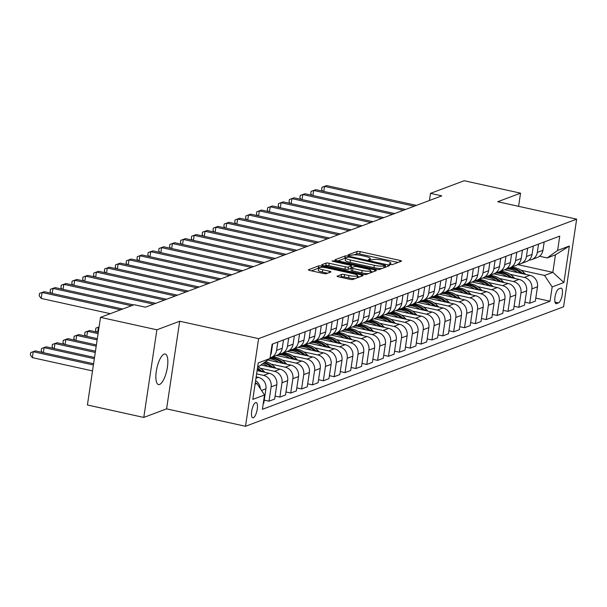 <?xml version="1.0" encoding="UTF-8"?>
<svg xmlns="http://www.w3.org/2000/svg" width="607" height="607" viewBox="0 0 607 607"><rect width="100%" height="100%" fill="white"/><g stroke="black" fill="none" stroke-linecap="round" stroke-linejoin="round"><path stroke-width="0.91" d="M390.111 264.531L392.259 264.652L401.318 261.245A2.398 0.47 8.5 0 0 401.477 261.109A2.398 0.47 8.5 0 0 399.96 260.433L360.126 251.639A2.398 0.47 8.5 0 0 357.053 251.473L347.993 254.879L348.949 255.448L352.265 255.122A7.671 1.502 8.5 0 1 362.076 255.661L365.399 256.397A7.671 1.502 8.5 0 1 370.255 258.552A7.671 1.502 8.5 0 1 369.746 258.984L368.464 259.515L369.526 259.986L372.85 259.667A7.671 1.502 8.5 0 1 382.66 260.206L385.976 260.934A7.671 1.502 8.5 0 1 390.832 263.097A7.671 1.502 8.5 0 1 390.331 263.521L389.049 264.06L390.111 264.531M159.58 384.451A15.63 5.091 102.4 0 0 167.145 368.79A15.63 5.091 102.4 0 0 165.218 354.025A15.63 5.091 102.4 0 0 164.11 354.131A15.63 5.091 102.4 0 0 156.553 369.792A15.63 5.091 102.4 0 0 158.48 384.55A15.63 5.091 102.4 0 0 159.58 384.451M253.347 417.745A7.815 2.542 102.4 0 0 257.125 409.922A7.815 2.542 102.4 0 0 256.162 402.54A7.815 2.542 102.4 0 0 255.608 402.593A7.815 2.542 102.4 0 0 251.829 410.415A7.815 2.542 102.4 0 0 252.793 417.798A7.815 2.542 102.4 0 0 253.347 417.745M337.226 276.018A2.398 0.47 8.5 0 0 337.067 276.155A2.398 0.47 8.5 0 0 338.585 276.83L349.761 279.296A2.398 0.47 8.5 0 0 352.826 279.463L362.895 275.684A2.398 0.47 8.5 0 0 363.047 275.548A2.398 0.47 8.5 0 0 361.529 274.872L321.695 266.078A2.398 0.47 8.5 0 0 318.629 265.912L308.568 269.69A2.398 0.47 8.5 0 0 308.409 269.827A2.398 0.47 8.5 0 0 309.927 270.502L323.425 273.484A2.398 0.47 8.5 0 0 326.49 273.651L330.8 272.035A2.398 0.47 8.5 0 0 330.959 271.898A2.398 0.47 8.5 0 0 329.442 271.223L322.742 269.743A6.411 1.26 8.5 0 1 318.683 267.937A6.411 1.26 8.5 0 1 327.31 268.028L353.532 273.818A6.411 1.26 8.5 0 1 357.591 275.624A6.411 1.26 8.5 0 1 348.972 275.532L344.601 274.569A2.398 0.47 8.5 0 0 341.536 274.402L337.181 276.329M179.695 321.232L156.879 329.798L100.512 317.355L87.416 404.99L143.783 417.434L166.591 408.86L245.509 426.281L258.605 338.645L179.695 321.232L166.591 408.86M518.583 206.334L520.548 193.163L497.74 201.729L576.65 219.15L258.605 338.645M520.548 193.163L464.18 180.719L430.507 193.367L429.445 200.492M100.512 317.355L134.185 304.706L145.46 307.195L441.782 195.856L430.507 193.367M376.287 269.326A2.398 0.47 8.5 0 0 379.352 269.5L389.421 265.714A2.398 0.47 8.5 0 0 389.58 265.578A2.398 0.47 8.5 0 0 388.063 264.91L348.221 256.116A2.398 0.47 8.5 0 0 345.155 255.949L335.094 259.728A2.398 0.47 8.5 0 0 334.935 259.864A2.398 0.47 8.5 0 0 336.453 260.54L376.287 269.326M376.158 270.699L366.089 274.478A2.398 0.47 8.5 0 1 363.024 274.311L323.19 265.517A2.398 0.47 8.5 0 1 321.672 264.842A2.398 0.47 8.5 0 1 321.831 264.713L326.134 263.089A2.398 0.47 8.5 0 1 329.199 263.263L345.36 266.83A2.398 0.47 8.5 0 0 348.426 266.997L351.278 265.919A2.398 0.47 8.5 0 0 351.438 265.79A2.398 0.47 8.5 0 0 349.92 265.115L333.099 261.397L332.037 260.927L334.298 260.949L374.792 269.887A2.398 0.47 8.5 0 1 376.317 270.563A2.398 0.47 8.5 0 1 376.158 270.699M560.671 288.196L558.759 288.909A7.572 2.466 102.4 0 0 555.101 296.497A7.572 2.466 102.4 0 0 556.035 303.644A7.572 2.466 102.4 0 0 556.566 303.599L558.478 302.878A7.572 2.466 102.4 0 0 562.143 295.298A7.572 2.466 102.4 0 0 561.209 288.143A7.572 2.466 102.4 0 0 560.671 288.196M245.509 426.281L563.554 306.785L576.65 219.15M517.589 264.576L552.825 272.353L555.443 254.826L547.188 257.929L557.621 250.441L559.76 236.115L272.133 344.184L269.986 358.517L259.553 365.998L257.694 366.696M557.621 250.441L569.351 246.032L563.903 282.513L552.165 286.921L544.562 275.457L521.003 270.252M535.791 298.105L550.025 301.247L552.165 286.921M550.025 301.247L262.399 409.315L264.538 394.99L252.808 399.398L258.256 362.918L269.986 358.517M156.879 329.798L143.783 417.434M544.562 275.457L552.825 272.353L563.903 282.513M255.077 384.223L256.936 383.525L255.236 383.146M263.294 403.336L263.787 403.147L265.927 388.814A9.765 9.037 -110.6 0 0 258.324 377.349L256.169 376.879M264.242 400.134L269 401.189L271.147 386.856A9.765 9.037 -110.6 0 0 263.544 375.392L256.624 373.866M269 401.189L274.652 399.065L276.792 384.732A9.765 9.037 -110.6 0 0 269.189 373.267L257.11 370.604M275.1 396.052L279.865 397.107L282.005 382.774A9.765 9.037 -110.6 0 0 274.402 371.309L260.312 368.199M279.865 397.107L285.51 394.982L287.657 380.657A9.765 9.037 -110.6 0 0 280.055 369.193L260.972 364.982M285.965 391.97L290.73 393.025L292.87 378.692A9.765 9.037 -110.6 0 0 285.267 367.227L271.177 364.117M290.73 393.025L296.375 390.9L298.515 376.575A9.765 9.037 -110.6 0 0 290.912 365.111L267.884 360.027M296.823 387.888L301.588 388.943L303.728 374.61A9.765 9.037 -110.6 0 0 296.125 363.145L282.035 360.042M301.588 388.943L307.241 386.818L309.38 372.493A9.765 9.037 -110.6 0 0 301.778 361.028L276.549 355.459M307.688 383.814L312.453 384.861L314.593 370.536A9.765 9.037 -110.6 0 0 306.99 359.071L292.9 355.96M312.453 384.861L318.098 382.736L320.238 368.411A9.765 9.037 -110.6 0 0 312.635 356.946L287.407 351.377M318.546 379.732L323.311 380.779L325.458 366.453A9.765 9.037 -110.6 0 0 317.856 354.989L303.758 351.878M323.311 380.779L328.964 378.662L331.103 364.329A9.765 9.037 -110.6 0 0 323.501 352.864L298.272 347.295M329.411 375.65L334.176 376.697L336.316 362.371A9.765 9.037 -110.6 0 0 328.713 350.907L314.623 347.796M334.176 376.697L339.821 374.58L341.969 360.247A9.765 9.037 -110.6 0 0 334.366 348.782L309.13 343.213M340.277 371.567L345.042 372.615L347.181 358.289A9.765 9.037 -110.6 0 0 339.579 346.825L325.489 343.714M345.042 372.615L350.687 370.498L352.826 356.165A9.765 9.037 -110.6 0 0 345.224 344.7L319.995 339.131M351.134 367.485L355.899 368.54L358.039 354.207A9.765 9.037 -110.6 0 0 350.436 342.743L336.346 339.632M355.899 368.54L361.552 366.416L363.692 352.083A9.765 9.037 -110.6 0 0 356.089 340.618L330.853 335.049M362 363.403L366.765 364.458L368.904 350.125A9.765 9.037 -110.6 0 0 361.302 338.66L347.212 335.55M366.765 364.458L372.41 362.333L374.549 348.001A9.765 9.037 -110.6 0 0 366.947 336.536L341.718 330.967M372.857 359.321L377.622 360.376L379.77 346.043A9.765 9.037 -110.6 0 0 372.167 334.578L358.069 331.468M377.622 360.376L383.275 358.251L385.415 343.926A9.765 9.037 -110.6 0 0 377.812 332.461L352.584 326.892M383.723 355.239L388.488 356.294L390.627 341.961A9.765 9.037 -110.6 0 0 383.025 330.496L368.935 327.385M388.488 356.294L394.133 354.169L396.28 339.844A9.765 9.037 -110.6 0 0 388.677 328.379L363.441 322.81M394.588 351.157L399.353 352.212L401.493 337.887A9.765 9.037 -110.6 0 0 393.89 326.422L379.8 323.311M399.353 352.212L404.998 350.087L407.138 335.762A9.765 9.037 -110.6 0 0 399.535 324.297L374.307 318.728M405.446 347.083L410.211 348.13L412.35 333.804A9.765 9.037 -110.6 0 0 404.748 322.34L390.658 319.229M410.211 348.13L415.863 346.005L418.003 331.68A9.765 9.037 -110.6 0 0 410.4 320.215L385.164 314.646M416.311 343.001L421.076 344.048L423.216 329.722A9.765 9.037 -110.6 0 0 415.613 318.258L401.523 315.147M421.076 344.048L426.721 341.931L428.861 327.598A9.765 9.037 -110.6 0 0 421.258 316.133L396.03 310.564M427.169 338.918L431.934 339.966L434.081 325.64A9.765 9.037 -110.6 0 0 426.478 314.176L412.381 311.065M431.934 339.966L437.586 337.849L439.726 323.516A9.765 9.037 -110.6 0 0 432.123 312.051L406.895 306.482M438.034 334.836L442.799 335.891L444.939 321.558A9.765 9.037 -110.6 0 0 437.336 310.094L423.246 306.983M442.799 335.891L448.444 333.767L450.591 319.434A9.765 9.037 -110.6 0 0 442.989 307.969L417.753 302.4M448.899 330.754L453.657 331.809L455.804 317.476A9.765 9.037 -110.6 0 0 448.201 306.011L434.104 302.901M453.657 331.809L459.309 329.684L461.449 315.352A9.765 9.037 -110.6 0 0 453.846 303.887L428.618 298.318M459.757 326.672L464.522 327.727L466.662 313.394A9.765 9.037 -110.6 0 0 459.059 301.929L444.969 298.819M464.522 327.727L470.167 325.602L472.314 311.277A9.765 9.037 -110.6 0 0 464.712 299.812L439.476 294.243M470.622 322.59L475.387 323.645L477.527 309.312A9.765 9.037 -110.6 0 0 469.924 297.847L455.834 294.736M475.387 323.645L481.032 321.52L483.172 307.195A9.765 9.037 -110.6 0 0 475.569 295.73L450.341 290.161M481.48 318.508L486.245 319.563L488.385 305.23A9.765 9.037 -110.6 0 0 480.782 293.765L466.692 290.662M486.245 319.563L491.898 317.438L494.037 303.113A9.765 9.037 -110.6 0 0 486.435 291.648L461.206 286.079M492.345 314.426L497.11 315.481L499.25 301.155A9.765 9.037 -110.6 0 0 491.647 289.691L477.557 286.58M497.11 315.481L502.755 313.356L504.903 299.031A9.765 9.037 -110.6 0 0 497.3 287.566L472.064 281.997M503.211 310.352L507.968 311.399L510.115 297.073A9.765 9.037 -110.6 0 0 502.513 285.609L488.415 282.498M507.968 311.399L513.621 309.282L515.76 294.949A9.765 9.037 -110.6 0 0 508.158 283.484L482.929 277.915M514.068 306.269L518.833 307.317L520.973 292.991A9.765 9.037 -110.6 0 0 513.37 281.527L499.28 278.416M518.833 307.317L524.478 305.2L526.626 290.867A9.765 9.037 -110.6 0 0 519.023 279.402L493.787 273.833M524.934 302.187L529.699 303.234L531.838 288.909A9.765 9.037 -110.6 0 0 524.236 277.445L510.146 274.334M529.699 303.234L535.344 301.118L537.483 286.785A9.765 9.037 -110.6 0 0 529.881 275.32L504.652 269.751M539.547 256.237L547.188 257.929M528.932 260.122A9.765 9.037 -110.6 0 0 531.702 259.591L537.354 257.467A9.765 9.037 -110.6 0 0 542.939 250.312L544.183 241.965M531.702 259.591A9.765 9.037 -110.6 0 0 537.286 252.436L538.538 244.09M518.067 264.204A9.765 9.037 -110.6 0 0 520.844 263.666L526.489 261.549A9.765 9.037 -110.6 0 0 532.073 254.394L533.325 246.047M520.844 263.666A9.765 9.037 -110.6 0 0 526.428 256.518L527.673 248.172M507.209 268.286A9.765 9.037 -110.6 0 0 509.979 267.748L515.631 265.631A9.765 9.037 -110.6 0 0 521.216 258.476L522.46 250.13M509.979 267.748A9.765 9.037 -110.6 0 0 515.563 260.6L516.807 252.254M496.344 272.368A9.765 9.037 -110.6 0 0 499.121 271.83L504.766 269.713A9.765 9.037 -110.6 0 0 510.35 262.558L511.595 254.212M499.121 271.83A9.765 9.037 -110.6 0 0 504.705 264.675L505.95 256.336M485.479 276.451A9.765 9.037 -110.6 0 0 488.256 275.912L493.908 273.787A9.765 9.037 -110.6 0 0 499.485 266.64L500.737 258.294M488.256 275.912A9.765 9.037 -110.6 0 0 493.84 268.757L495.084 260.411M474.621 280.525A9.765 9.037 -110.6 0 0 477.398 279.994L483.043 277.869A9.765 9.037 -110.6 0 0 488.627 270.714L489.872 262.376M477.398 279.994A9.765 9.037 -110.6 0 0 482.975 272.839L484.227 264.493M463.756 284.607A9.765 9.037 -110.6 0 0 466.533 284.076L472.178 281.952A9.765 9.037 -110.6 0 0 477.762 274.796L479.014 266.458M466.533 284.076A9.765 9.037 -110.6 0 0 472.117 276.921L473.361 268.575M452.898 288.689A9.765 9.037 -110.6 0 0 455.667 288.158L461.32 286.034A9.765 9.037 -110.6 0 0 466.904 278.879L468.149 270.532M455.667 288.158A9.765 9.037 -110.6 0 0 461.252 281.003L462.504 272.657M442.033 292.771A9.765 9.037 -110.6 0 0 444.81 292.24L450.455 290.116A9.765 9.037 -110.6 0 0 456.039 282.961L457.283 274.614M444.81 292.24A9.765 9.037 -110.6 0 0 450.394 285.085L451.638 276.739M431.175 296.853A9.765 9.037 -110.6 0 0 433.944 296.322L439.597 294.198A9.765 9.037 -110.6 0 0 445.174 287.043L446.426 278.696M433.944 296.322A9.765 9.037 -110.6 0 0 439.529 289.167L440.773 280.821M420.31 300.935A9.765 9.037 -110.6 0 0 423.087 300.397L428.732 298.28A9.765 9.037 -110.6 0 0 434.316 291.125L435.56 282.779M423.087 300.397A9.765 9.037 -110.6 0 0 428.663 293.249L429.915 284.903M409.444 305.018A9.765 9.037 -110.6 0 0 412.221 304.479L417.866 302.362A9.765 9.037 -110.6 0 0 423.451 295.207L424.703 286.861M412.221 304.479A9.765 9.037 -110.6 0 0 417.806 297.324L419.05 288.985M398.587 309.1A9.765 9.037 -110.6 0 0 401.356 308.561L407.009 306.436A9.765 9.037 -110.6 0 0 412.593 299.289L413.837 290.943M401.356 308.561A9.765 9.037 -110.6 0 0 406.94 301.406L408.192 293.067M387.721 313.174A9.765 9.037 -110.6 0 0 390.498 312.643L396.143 310.518A9.765 9.037 -110.6 0 0 401.728 303.371L402.972 295.025M390.498 312.643A9.765 9.037 -110.6 0 0 396.083 305.488L397.327 297.142M376.864 317.256A9.765 9.037 -110.6 0 0 379.633 316.725L385.286 314.601A9.765 9.037 -110.6 0 0 390.862 307.445L392.114 299.107M379.633 316.725A9.765 9.037 -110.6 0 0 385.217 309.57L386.462 301.224M365.998 321.338A9.765 9.037 -110.6 0 0 368.775 320.807L374.42 318.683A9.765 9.037 -110.6 0 0 380.005 311.528L381.249 303.181M368.775 320.807A9.765 9.037 -110.6 0 0 374.352 313.652L375.604 305.306M355.133 325.42A9.765 9.037 -110.6 0 0 357.91 324.889L363.555 322.765A9.765 9.037 -110.6 0 0 369.139 315.61L370.391 307.263M357.91 324.889A9.765 9.037 -110.6 0 0 363.494 317.734L364.739 309.388M344.275 329.502A9.765 9.037 -110.6 0 0 347.045 328.971L352.697 326.847A9.765 9.037 -110.6 0 0 358.282 319.692L359.526 311.345M347.045 328.971A9.765 9.037 -110.6 0 0 352.629 321.816L353.881 313.47M333.41 333.584A9.765 9.037 -110.6 0 0 336.187 333.046L341.832 330.929A9.765 9.037 -110.6 0 0 347.416 323.774L348.661 315.428M336.187 333.046A9.765 9.037 -110.6 0 0 341.771 325.898L343.016 317.552M322.552 337.667A9.765 9.037 -110.6 0 0 325.322 337.128L330.974 335.011A9.765 9.037 -110.6 0 0 336.551 327.856L337.803 319.51M325.322 337.128A9.765 9.037 -110.6 0 0 330.906 329.98L332.15 321.634M311.687 341.749A9.765 9.037 -110.6 0 0 314.464 341.21L320.109 339.093A9.765 9.037 -110.6 0 0 325.693 331.938L326.938 323.592M314.464 341.21A9.765 9.037 -110.6 0 0 320.041 334.055L321.293 325.716M300.822 345.831A9.765 9.037 -110.6 0 0 303.599 345.292L309.244 343.167A9.765 9.037 -110.6 0 0 314.828 336.02L316.08 327.674M303.599 345.292A9.765 9.037 -110.6 0 0 309.183 338.137L310.427 329.791M289.964 349.905A9.765 9.037 -110.6 0 0 292.733 349.374L298.386 347.25A9.765 9.037 -110.6 0 0 303.97 340.095L305.215 331.756M292.733 349.374A9.765 9.037 -110.6 0 0 298.318 342.219L299.57 333.873M279.099 353.987A9.765 9.037 -110.6 0 0 281.876 353.456L287.521 351.332A9.765 9.037 -110.6 0 0 293.105 344.177L294.349 335.838M281.876 353.456A9.765 9.037 -110.6 0 0 287.46 346.301L288.704 337.955M270.092 357.827A9.765 9.037 -110.6 0 0 271.01 357.538L276.663 355.414A9.765 9.037 -110.6 0 0 282.247 348.259L283.492 339.912M271.01 357.538A9.765 9.037 -110.6 0 0 276.595 350.383L277.839 342.037M270.479 355.216A9.765 9.037 -110.6 0 0 271.382 352.341L272.626 343.994M260.365 388.692A9.765 9.037 -110.6 0 0 255.6 380.68M256.936 383.525L264.538 394.99M555.443 254.826L569.351 246.032M398.071 262.467L359.769 254.014A2.398 0.47 8.5 0 0 356.704 253.84L354.056 254.834M345.527 258.218A2.398 0.47 8.5 0 0 344.806 258.316L337.985 260.873M386.173 266.936L385.278 266.739M385.384 265.38L349.465 257.102L346.081 257.444A7.671 1.502 8.5 0 0 345.573 257.876A7.671 1.502 8.5 0 0 350.436 260.039L374.337 265.312A7.671 1.502 8.5 0 0 384.148 265.851L385.384 265.38L385.088 267.346M345.573 257.876L345.224 260.244A7.671 1.502 8.5 0 0 350.08 262.406L350.436 260.039M382 268.506A7.671 1.502 8.5 0 1 373.98 267.679L350.08 262.406M324.722 265.858L325.784 265.464L326.134 263.089M350.975 267.983A2.398 0.47 8.5 0 1 351.089 268.157A2.398 0.47 8.5 0 1 350.929 268.286L348.069 269.364A2.398 0.47 8.5 0 1 345.004 269.197L328.85 265.631A2.398 0.47 8.5 0 0 325.784 265.464M351.241 267.133L352.326 267.376M370.627 271.412L372.91 271.921M362.121 270.525A6.411 1.26 8.5 0 0 370.748 270.616A6.411 1.26 8.5 0 0 366.689 268.81L357.447 266.769A2.398 0.47 8.5 0 0 354.382 266.602L351.521 267.679A2.398 0.47 8.5 0 0 351.362 267.816A2.398 0.47 8.5 0 0 352.879 268.484L362.121 270.525L361.772 272.892A6.411 1.26 8.5 0 0 368.479 273.582M351.172 270.047A2.398 0.47 8.5 0 0 351.013 270.183A2.398 0.47 8.5 0 0 352.53 270.859L352.879 268.484M361.772 272.892L352.53 270.859M355.125 278.598A6.411 1.26 8.5 0 1 348.615 277.9L344.245 276.936A2.398 0.47 8.5 0 0 341.18 276.769L340.117 277.171M318.683 267.937L318.334 270.312A6.411 1.26 8.5 0 0 322.393 272.111L322.742 269.743M327.552 273.256L322.393 272.111M318.645 268.203A2.398 0.47 8.5 0 0 318.273 268.279L311.459 270.843M359.64 276.906L357.47 276.42M525.677 274.394L524.099 272.793A18.68 17.277 -110.6 0 0 511.056 267.346M517.725 272.642A18.68 17.277 -110.6 0 0 506.215 269M522.786 273.757L522.445 273.416A18.68 17.277 -110.6 0 0 509.319 267.968M507.004 268.453A18.68 17.277 69.4 0 1 520.935 273.347M414.262 206.198L324.517 186.395L326.687 185.575L416.432 205.386M322.787 191.19L321.619 189.642L321.968 187.275L324.517 186.395L323.766 191.41M321.968 187.275L326.687 185.575M514.812 278.476L513.234 276.875A18.68 17.277 -110.6 0 0 500.198 271.428M506.86 276.716A18.68 17.277 -110.6 0 0 495.358 273.082M511.921 277.839L511.587 277.498A18.68 17.277 -110.6 0 0 498.453 272.05M496.139 272.528A18.68 17.277 69.4 0 1 510.077 277.429M503.954 282.558L502.376 280.958A18.68 17.277 -110.6 0 0 489.333 275.51M496.002 280.798A18.68 17.277 -110.6 0 0 484.492 277.164M501.063 281.914L500.722 281.58A18.68 17.277 -110.6 0 0 487.596 276.132M485.281 276.61A18.68 17.277 69.4 0 1 499.212 281.511M493.089 286.641L491.511 285.04A18.68 17.277 -110.6 0 0 478.468 279.592M485.137 284.88A18.68 17.277 -110.6 0 0 473.627 281.246M490.198 285.996L489.864 285.654A18.68 17.277 -110.6 0 0 476.73 280.214M474.416 280.692A18.68 17.277 69.4 0 1 488.354 285.594M403.397 210.28L313.652 190.469L315.822 189.657L405.567 209.468M311.922 195.272L310.754 193.724L311.11 191.357L313.652 190.469L312.901 195.492M311.11 191.357L315.822 189.657M392.532 214.362L302.794 194.551L304.964 193.739L394.709 213.543M301.064 199.354L299.896 197.806L300.245 195.439L302.794 194.551L302.043 199.574M300.245 195.439L304.964 193.739M381.674 218.444L291.929 198.633L294.099 197.821L383.844 217.625M290.199 203.436L289.031 201.888L289.387 199.521L291.929 198.633L291.178 203.648M289.387 199.521L294.099 197.821M482.224 290.715L480.653 289.122A18.68 17.277 -110.6 0 0 467.61 283.674M474.272 288.962A18.68 17.277 -110.6 0 0 462.769 285.32M479.333 290.078L478.999 289.736A18.68 17.277 -110.6 0 0 465.865 284.296M463.551 284.774A18.68 17.277 69.4 0 1 477.489 289.676M370.809 222.526L281.064 202.715L283.241 201.896L372.986 221.707M279.334 207.518L278.165 205.97L278.522 203.603L281.064 202.715L280.32 207.731M278.522 203.603L283.241 201.896M471.366 294.797L469.788 293.196A18.68 17.277 -110.6 0 0 456.745 287.748M463.414 293.044A18.68 17.277 -110.6 0 0 451.904 289.402M468.475 294.16L468.134 293.818A18.68 17.277 -110.6 0 0 455.007 288.378M452.693 288.856A18.68 17.277 69.4 0 1 466.624 293.75M460.501 298.879L458.922 297.278A18.68 17.277 -110.6 0 0 445.887 291.83M452.549 297.127A18.68 17.277 -110.6 0 0 441.046 293.485M457.61 298.242L457.276 297.9A18.68 17.277 -110.6 0 0 444.142 292.453M441.828 292.938A18.68 17.277 69.4 0 1 455.766 297.832M449.643 302.961L448.065 301.36A18.68 17.277 -110.6 0 0 435.022 295.913M441.691 301.209A18.68 17.277 -110.6 0 0 430.181 297.567M446.752 302.324L446.411 301.983A18.68 17.277 -110.6 0 0 433.284 296.535M430.97 297.02A18.68 17.277 69.4 0 1 444.901 301.914M438.778 307.043L437.199 305.442A18.68 17.277 -110.6 0 0 424.156 299.995M430.826 305.291A18.68 17.277 -110.6 0 0 419.316 301.649M435.887 306.406L435.553 306.065A18.68 17.277 -110.6 0 0 422.419 300.617M420.105 301.102A18.68 17.277 69.4 0 1 434.043 305.996M427.92 311.125L426.342 309.524A18.68 17.277 -110.6 0 0 413.299 304.077M419.961 309.365A18.68 17.277 -110.6 0 0 408.458 305.731M425.021 310.488L424.688 310.147A18.68 17.277 -110.6 0 0 411.554 304.699M409.239 305.177A18.68 17.277 69.4 0 1 423.178 310.078M359.951 226.608L270.206 206.797L272.376 205.978L362.121 225.789M268.476 211.6L267.308 210.052L267.657 207.685L270.206 206.797L269.455 211.813M267.657 207.685L272.376 205.978M349.086 230.69L259.341 210.879L261.518 210.06L351.256 229.871M257.611 215.682L256.442 214.134L256.799 211.76L259.341 210.879L258.59 215.895M256.799 211.76L261.518 210.06M338.228 234.765L248.483 214.961L250.653 214.142L340.398 233.953M246.753 219.757L245.585 218.209L245.934 215.842L248.483 214.961L247.732 219.977M245.934 215.842L250.653 214.142M327.363 238.847L237.618 219.044L239.788 218.224L329.533 238.035M235.888 223.839L234.719 222.291L235.076 219.924L237.618 219.044L236.867 224.059M235.076 219.924L239.788 218.224M316.497 242.929L226.752 223.118L228.93 222.306L318.675 242.117M225.022 227.921L223.854 226.373L224.211 224.006L226.752 223.118L226.009 228.141M224.211 224.006L228.93 222.306M417.055 315.208L415.476 313.607A18.68 17.277 -110.6 0 0 402.433 308.159M409.103 313.447A18.68 17.277 -110.6 0 0 397.593 309.813M414.164 314.57L413.83 314.229A18.68 17.277 -110.6 0 0 400.696 308.781M398.382 309.259A18.68 17.277 69.4 0 1 412.312 314.16M305.64 247.011L215.895 227.2L218.065 226.388L307.81 246.199M214.165 232.003L212.996 230.455L213.345 228.088L215.895 227.2L215.144 232.223M213.345 228.088L218.065 226.388M406.189 319.29L404.619 317.689A18.68 17.277 -110.6 0 0 391.576 312.241M398.238 317.529A18.68 17.277 -110.6 0 0 386.735 313.895M403.298 318.645L402.965 318.311A18.68 17.277 -110.6 0 0 389.831 312.863M387.516 313.341A18.68 17.277 69.4 0 1 401.455 318.243M294.774 251.093L205.029 231.282L207.207 230.47L296.944 250.274M203.299 236.085L202.131 234.537L202.488 232.17L205.029 231.282L204.278 236.305M202.488 232.17L207.207 230.47M395.332 323.364L393.753 321.771A18.68 17.277 -110.6 0 0 380.71 316.323M387.38 321.611A18.68 17.277 -110.6 0 0 375.87 317.969M392.441 322.727L392.099 322.385A18.68 17.277 -110.6 0 0 378.973 316.945M376.659 317.423A18.68 17.277 69.4 0 1 390.589 322.325M283.917 255.175L194.172 235.364L196.342 234.552L286.087 254.356M192.442 240.167L191.273 238.619L191.622 236.252L194.172 235.364L193.421 240.38M191.622 236.252L196.342 234.552M384.466 327.446L382.888 325.853A18.68 17.277 -110.6 0 0 369.845 320.405M376.515 325.693A18.68 17.277 -110.6 0 0 365.004 322.051M381.575 326.809L381.242 326.467A18.68 17.277 -110.6 0 0 368.108 321.027M365.793 321.505A18.68 17.277 69.4 0 1 379.732 326.399M273.051 259.257L183.306 239.446L185.476 238.627L275.221 258.438M181.576 244.249L180.408 242.701L180.765 240.334L183.306 239.446L182.555 244.462M180.765 240.334L185.476 238.627M373.608 331.528L372.03 329.927A18.68 17.277 -110.6 0 0 358.987 324.479M365.649 329.776A18.68 17.277 -110.6 0 0 354.147 326.134M370.71 330.891L370.376 330.549A18.68 17.277 -110.6 0 0 357.242 325.102M354.928 325.587A18.68 17.277 69.4 0 1 368.866 330.481M262.186 263.339L172.441 243.528L174.619 242.709L264.364 262.52M170.711 248.331L169.543 246.783L169.899 244.409L172.441 243.528L171.698 248.544M169.899 244.409L174.619 242.709M362.743 335.61L361.165 334.009A18.68 17.277 -110.6 0 0 348.122 328.562M354.792 333.858A18.68 17.277 -110.6 0 0 343.281 330.216M359.852 334.973L359.519 334.632A18.68 17.277 -110.6 0 0 346.385 329.184M344.07 329.669A18.68 17.277 69.4 0 1 358.001 334.563M251.328 267.421L161.583 247.61L163.753 246.791L253.498 266.602M159.853 252.413L158.685 250.858L159.034 248.491L161.583 247.61L160.832 252.626M159.034 248.491L163.753 246.791M351.878 339.692L350.307 338.091A18.68 17.277 -110.6 0 0 337.264 332.644M343.926 337.94A18.68 17.277 -110.6 0 0 332.424 334.298M348.987 339.055L348.653 338.714A18.68 17.277 -110.6 0 0 335.519 333.266M333.205 333.751A18.68 17.277 69.4 0 1 347.143 338.645M341.02 343.774L339.442 342.173A18.68 17.277 -110.6 0 0 326.399 336.726M333.068 342.022A18.68 17.277 -110.6 0 0 321.558 338.38M338.129 343.137L337.788 342.796A18.68 17.277 -110.6 0 0 324.662 337.348M322.347 337.833A18.68 17.277 69.4 0 1 336.278 342.727M330.155 347.857L328.577 346.256A18.68 17.277 -110.6 0 0 315.541 340.808M322.203 346.096A18.68 17.277 -110.6 0 0 310.693 342.462M327.264 347.219L326.93 346.878A18.68 17.277 -110.6 0 0 313.796 341.43M311.482 341.908A18.68 17.277 69.4 0 1 325.42 346.809M319.297 351.939L317.719 350.338A18.68 17.277 -110.6 0 0 304.676 344.89M311.345 350.178A18.68 17.277 -110.6 0 0 299.835 346.544M316.399 351.301L316.065 350.96A18.68 17.277 -110.6 0 0 302.931 345.512M300.624 345.99A18.68 17.277 69.4 0 1 314.555 350.892M308.432 356.021L306.854 354.42A18.68 17.277 -110.6 0 0 293.811 348.972M300.48 354.26A18.68 17.277 -110.6 0 0 288.97 350.626M305.541 355.376L305.207 355.034A18.68 17.277 -110.6 0 0 292.073 349.594M289.759 350.072A18.68 17.277 69.4 0 1 303.697 354.974M99.078 326.983L98.425 327.226L99.017 327.355M96.695 332.029L95.527 330.481L95.876 328.114L99.078 326.953M95.876 328.114L98.425 327.226L97.674 332.241M297.567 360.095L295.996 358.502A18.68 17.277 -110.6 0 0 282.953 353.054M289.615 358.342A18.68 17.277 -110.6 0 0 278.112 354.7M294.676 359.458L294.342 359.116A18.68 17.277 -110.6 0 0 281.208 353.676M278.894 354.154A18.68 17.277 69.4 0 1 292.832 359.056M98.273 332.378L89.73 330.489L87.56 331.308L98.084 333.63M85.83 336.111L84.661 334.563L85.018 332.188L89.73 330.489M85.018 332.188L87.56 331.308L86.809 336.324M286.709 364.177L285.131 362.576A18.68 17.277 -110.6 0 0 272.088 357.128M278.757 362.425A18.68 17.277 -110.6 0 0 269.561 358.82M283.818 363.54L283.477 363.198A18.68 17.277 -110.6 0 0 270.35 357.758M270.047 358.138A18.68 17.277 69.4 0 1 281.967 363.13M97.332 338.645L78.872 334.571L76.694 335.39L97.143 339.905M74.965 340.193L73.796 338.638L74.153 336.27L78.872 334.571M74.153 336.27L76.694 335.39L75.951 340.406M275.844 368.259L274.265 366.658A18.68 17.277 -110.6 0 0 265.578 361.681M267.892 366.507A18.68 17.277 -110.6 0 0 262.702 363.737M272.953 367.622L272.619 367.281A18.68 17.277 -110.6 0 0 264.5 362.447M263.81 362.94A18.68 17.277 69.4 0 1 271.109 367.212M96.399 344.92L68.007 338.653L65.837 339.472L96.21 346.172M64.107 344.268L62.938 342.72L63.287 340.352L68.007 338.653M63.287 340.352L65.837 339.472L65.086 344.488M264.986 372.341L263.408 370.74A18.68 17.277 -110.6 0 0 257.679 366.765M262.087 371.704L261.754 371.363A18.68 17.277 -110.6 0 0 257.482 368.108M257.345 369.033A18.68 17.277 69.4 0 1 260.244 371.294M95.458 351.195L57.149 342.735L54.971 343.554L95.269 352.447M53.241 348.35L52.073 346.802L52.43 344.435L57.149 342.735M52.43 344.435L54.971 343.554L54.22 348.57M240.463 271.496L150.718 251.693L152.896 250.873L242.641 270.684M148.988 256.488L147.82 254.94L148.176 252.573L150.718 251.693L149.967 256.708M148.176 252.573L152.896 250.873M229.605 275.578L139.86 255.775L142.03 254.955L231.775 274.766M138.13 260.57L136.962 259.022L137.311 256.655L139.86 255.775L139.109 260.79M137.311 256.655L142.03 254.955M218.74 279.66L128.995 259.849L131.165 259.037L220.91 278.848M127.265 264.652L126.097 263.104L126.453 260.737L128.995 259.849L128.244 264.872M126.453 260.737L131.165 259.037M207.875 283.742L118.13 263.931L120.307 263.119L210.052 282.93M116.4 268.734L115.231 267.186L115.588 264.819L118.13 263.931L117.386 268.954M115.588 264.819L120.307 263.119M197.017 287.824L107.272 268.013L109.442 267.201L199.187 287.005M105.542 272.816L104.374 271.268L104.723 268.901L107.272 268.013L106.521 273.029M104.723 268.901L109.442 267.201M186.152 291.906L96.407 272.095L98.584 271.276L188.329 291.087M94.677 276.898L93.508 275.35L93.865 272.983L96.407 272.095L95.656 277.111M93.865 272.983L98.584 271.276M175.294 295.988L85.549 276.177L87.719 275.358L177.464 295.169M83.819 280.98L82.651 279.432L83 277.065L85.549 276.177L84.798 281.193M83 277.065L87.719 275.358M164.429 300.07L74.684 280.259L76.854 279.44L166.599 299.251M72.954 285.062L71.785 283.515L72.142 281.14L74.684 280.259L73.933 285.275M72.142 281.14L76.854 279.44M153.563 304.153L63.826 284.342L65.996 283.522L155.741 303.333M62.089 289.137L60.92 287.589L61.277 285.222L63.826 284.342L63.075 289.357M61.277 285.222L65.996 283.522M94.517 357.462L46.284 346.817L44.114 347.629L94.335 358.714M42.384 352.432L41.215 350.884L41.564 348.517L46.284 346.817M41.564 348.517L44.114 347.629L43.363 352.652M131.431 305.738L52.961 288.424L55.131 287.604L133.601 304.926M51.231 293.219L50.062 291.671L50.419 289.304L52.961 288.424L52.21 293.439M50.419 289.304L55.131 287.604M93.584 363.737L35.418 350.899L33.248 351.711L32.361 357.637L92.514 370.907M32.361 357.637L30.35 354.966L30.707 352.599L33.248 351.711L93.395 364.989M30.707 352.599L35.418 350.899M120.565 309.82L42.095 292.498L44.273 291.686L122.743 309.009M110.315 313.675L41.215 298.424L42.095 292.498L39.554 293.386L44.273 291.686M41.215 298.424L39.197 295.753L39.554 293.386M255.972 378.237L258.324 377.349M263.544 375.392L269.189 373.267M274.402 371.309L280.055 369.193M285.267 367.227L290.912 365.111M296.125 363.145L301.778 361.028M306.99 359.071L312.635 356.946M317.856 354.989L323.501 352.864M328.713 350.907L334.366 348.782M339.579 346.825L345.224 344.7M350.436 342.743L356.089 340.618M361.302 338.66L366.947 336.536M372.167 334.578L377.812 332.461M383.025 330.496L388.677 328.379M393.89 326.422L399.535 324.297M404.748 322.34L410.4 320.215M415.613 318.258L421.258 316.133M426.478 314.176L432.123 312.051M437.336 310.094L442.989 307.969M448.201 306.011L453.846 303.887M459.059 301.929L464.712 299.812M469.924 297.847L475.569 295.73M480.782 293.765L486.435 291.648M491.647 289.691L497.3 287.566M502.513 285.609L508.158 283.484M513.37 281.527L519.023 279.402M524.236 277.445L529.881 275.32M537.286 252.436L542.939 250.312M531.838 288.909L537.483 286.785M520.973 292.991L526.626 290.867M526.428 256.518L532.073 254.394M510.115 297.073L515.76 294.949M515.563 260.6L521.216 258.476M499.25 301.155L504.903 299.031M504.705 264.675L510.35 262.558M488.385 305.23L494.037 303.113M493.84 268.757L499.485 266.64M477.527 309.312L483.172 307.195M482.975 272.839L488.627 270.714M466.662 313.394L472.314 311.277M472.117 276.921L477.762 274.796M455.804 317.476L461.449 315.352M461.252 281.003L466.904 278.879M444.939 321.558L450.591 319.434M450.394 285.085L456.039 282.961M434.081 325.64L439.726 323.516M439.529 289.167L445.174 287.043M423.216 329.722L428.861 327.598M428.663 293.249L434.316 291.125M412.35 333.804L418.003 331.68M417.806 297.324L423.451 295.207M401.493 337.887L407.138 335.762M406.94 301.406L412.593 299.289M390.627 341.961L396.28 339.844M396.083 305.488L401.728 303.371M379.77 346.043L385.415 343.926M385.217 309.57L390.862 307.445M368.904 350.125L374.549 348.001M374.352 313.652L380.005 311.528M358.039 354.207L363.692 352.083M363.494 317.734L369.139 315.61M347.181 358.289L352.826 356.165M352.629 321.816L358.282 319.692M336.316 362.371L341.969 360.247M341.771 325.898L347.416 323.774M325.458 366.453L331.103 364.329M330.906 329.98L336.551 327.856M314.593 370.536L320.238 368.411M320.041 334.055L325.693 331.938M303.728 374.61L309.38 372.493M309.183 338.137L314.828 336.02M292.87 378.692L298.515 376.575M298.318 342.219L303.97 340.095M282.005 382.774L287.657 380.657M287.46 346.301L293.105 344.177M271.147 386.856L276.792 384.732M276.595 350.383L282.247 348.259M261.541 390.468L265.927 388.814M270.881 352.53L271.382 352.341M554.965 302.104L558.478 302.878M555.564 303.379L556.566 303.599M390.18 264.546L390.331 263.521M369.595 260.001L369.746 258.984M356.704 253.84L357.053 251.473M359.769 254.014L360.126 251.639M399.747 261.837L399.96 260.433M344.806 258.316L345.155 255.949M348.107 256.92L348.221 256.116M387.85 266.306L388.063 264.91M373.98 267.679L374.337 265.312M383.852 267.808L384.148 265.851M328.85 265.631L329.199 263.263M345.004 269.197L345.36 266.83M348.069 269.364L348.426 266.997M350.929 268.286L351.278 265.919M334.191 261.64L334.298 260.949M374.587 271.291L374.792 269.887M341.18 276.769L341.536 274.402M344.245 276.936L344.601 274.569M348.615 277.9L348.972 275.532M329.229 272.619L329.442 271.223M318.273 268.279L318.629 265.912M321.513 267.323L321.695 266.078M361.324 276.268L361.529 274.872M522.445 273.416L524.099 272.793M511.587 277.498L513.234 276.875M500.722 281.58L502.376 280.958M489.864 285.654L491.511 285.04M478.999 289.736L480.653 289.122M468.134 293.818L469.788 293.196M457.276 297.9L458.922 297.278M446.411 301.983L448.065 301.36M435.553 306.065L437.199 305.442M424.688 310.147L426.342 309.524M413.83 314.229L415.476 313.607M402.965 318.311L404.619 317.689M392.099 322.385L393.753 321.771M381.242 326.467L382.888 325.853M370.376 330.549L372.03 329.927M359.519 334.632L361.165 334.009M348.653 338.714L350.307 338.091M337.788 342.796L339.442 342.173M326.93 346.878L328.577 346.256M316.065 350.96L317.719 350.338M305.207 355.034L306.854 354.42M294.342 359.116L295.996 358.502M283.477 363.198L285.131 362.576M272.619 367.281L274.265 366.658M261.754 371.363L263.408 370.74M390.604 264.622L390.832 263.097M370.027 260.084L370.255 258.552M385.195 267.3L385.491 265.289M351.089 268.157L351.438 265.79M370.414 272.854L370.748 270.616M351.013 270.183L351.362 267.816M357.265 277.794L357.591 275.624"/></g></svg>
